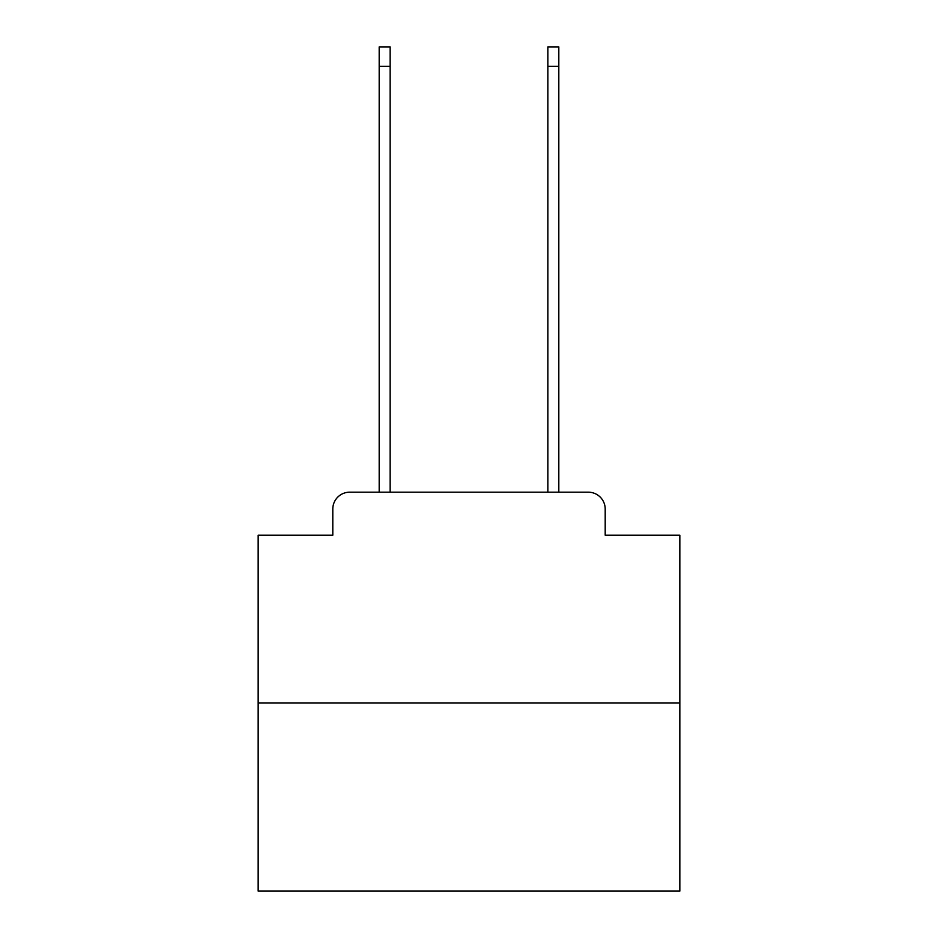 <?xml version="1.0" encoding="UTF-8"?>
<svg xmlns="http://www.w3.org/2000/svg" width="938" height="938" viewBox="0 0 938 938"><rect width="100%" height="100%" fill="white"/><g stroke="black" fill="none" stroke-linecap="round" stroke-linejoin="round"><path stroke-width="1.41" d="M332.802 509.064L332.802 535.199L332.802 509.064A16.872 16.872 0 0 1 349.663 492.192L379.187 492.192L379.187 46.9L390.149 46.9L390.149 492.192L403.223 492.192M679.839 703.031L258.161 703.031L258.161 891.1L679.839 891.1L679.839 535.199L605.198 535.199L605.198 509.064A16.872 16.872 0 0 0 588.337 492.192L349.663 492.192M258.161 703.031L258.161 535.199L332.802 535.199M534.777 492.192L547.851 492.192L547.851 46.9L558.814 46.9L558.814 492.192L588.337 492.192M605.198 535.199L605.198 509.064M379.187 66.293L390.149 66.293M558.814 66.293L547.851 66.293"/></g></svg>
